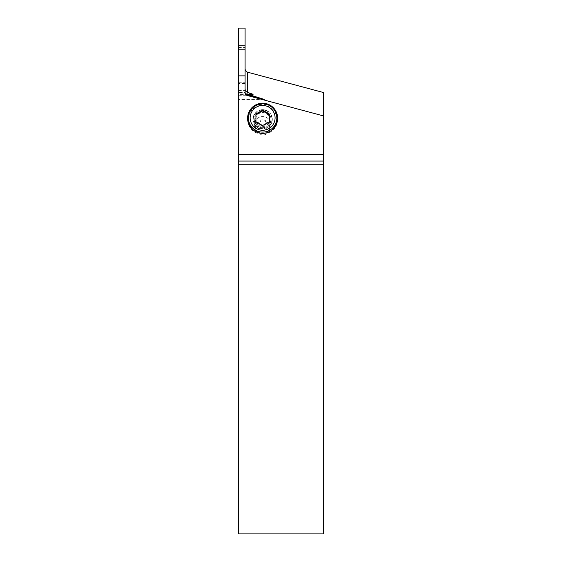 <?xml version="1.0" encoding="UTF-8"?>
<svg xmlns="http://www.w3.org/2000/svg" width="562" height="562" viewBox="0 0 562 562"><rect width="100%" height="100%" fill="white"/><g stroke="black" fill="none" stroke-linecap="round" stroke-linejoin="round"><path stroke-width="0.42" stroke-dasharray="2.81 2.11" d="M238.569 92.414L238.569 45.803L238.569 99.425L238.569 92.414L245.095 92.414L245.088 83.45L238.569 83.45M323.431 92.519L323.431 533.9L238.569 533.9L238.569 28.1L245.088 28.1L245.088 88.094M238.569 93.917L245.587 93.917L238.569 93.917M238.569 82.888L245.088 82.888L238.569 82.888M245.088 88.873L245.088 83.45M262.623 135.105A7.039 7.018 -90 0 1 255.612 128.066A7.039 7.018 -90 0 1 262.623 121.02A7.039 7.018 -90 0 1 269.641 128.066A7.039 7.018 -90 0 1 262.623 135.105M238.569 82.733L245.088 82.733M262.623 126.541A7.018 6.99 -0 0 0 269.641 119.551A7.018 6.99 -0 0 0 262.623 112.569A7.018 6.99 -0 0 0 255.612 119.551A7.018 6.99 -0 0 0 262.623 126.541M262.623 109.667A9.687 9.652 -0 0 0 252.935 119.32A9.687 9.652 -0 0 0 262.623 128.972A9.687 9.652 -0 0 0 272.317 119.32A9.687 9.652 -0 0 0 262.623 109.667M277.649 118.814A15.034 14.977 180 0 1 262.623 134.297A15.034 14.977 180 0 1 247.603 118.814M251.031 109.787A15.034 14.977 180 0 1 274.214 109.787M245.088 92.161L245.088 92.484C245.727 94.69 246.549 95.758 247.561 95.695M245.088 45.803L238.569 45.803M276.827 119.32A14.198 14.141 -0 0 0 262.623 105.178A14.198 14.141 -0 0 0 248.425 119.32M256.574 132.119A14.198 14.141 -0 0 0 268.678 132.119M255.942 121.708L255.942 122.439L255.942 121.708M255.942 114.023L255.942 114.753M269.31 114.023L269.31 114.753M269.31 122.439L269.31 121.708L269.31 122.439L262.623 126.281L255.942 122.439M262.623 125.551L262.623 126.281M262.623 133.201A8.353 8.318 -0 0 0 270.975 124.883A8.353 8.318 -0 0 0 262.623 116.566A8.353 8.318 -0 0 0 254.277 124.883A8.353 8.318 -0 0 0 262.623 133.201M262.623 119.818A5.346 5.325 -0 0 0 257.284 125.143A5.346 5.325 -0 0 0 262.623 130.468A5.346 5.325 -0 0 0 267.969 125.143A5.346 5.325 -0 0 0 262.623 119.818M238.569 90.405L245.088 90.405M238.569 95.695L248.833 95.695M238.569 47.475L245.088 47.475M262.686 128.642A9.357 9.322 180 0 1 253.272 119.348A9.357 9.322 180 0 1 262.623 110.004A9.357 9.322 180 0 1 271.98 119.292A9.357 9.322 180 0 1 262.686 128.642M270.975 124.883L270.975 119.411C270.484 124.455 267.702 127.23 262.623 127.722A8.353 8.318 180 0 1 254.277 119.411A8.353 8.318 180 0 1 262.623 111.086A8.353 8.318 180 0 1 270.975 119.411A8.353 8.318 180 0 1 262.623 127.729C257.551 127.23 254.769 124.455 254.277 119.411L254.277 124.883M264.295 99.425L238.569 99.425M253.139 94.585L238.569 94.585M269.641 128.066L269.641 119.551M255.612 128.066L255.612 119.551M277.656 118.301L277.656 119.32M247.589 118.301L247.589 119.32"/><path stroke-width="0.84" d="M238.569 154.571L238.569 75.863L245.088 75.863L245.088 92.351C245.187 93.987 246.008 95.062 247.561 95.582L323.431 115.905L323.431 154.571L238.569 154.571L238.569 533.9L323.431 533.9L323.431 154.571M262.623 103.211A15.09 15.034 90 0 1 277.656 118.301A15.09 15.034 90 0 1 262.623 133.391A15.09 15.034 90 0 1 247.589 118.301A15.09 15.034 90 0 1 262.623 103.211M245.088 75.863L245.088 28.1L238.569 28.1L238.569 75.863M238.569 49.203L245.088 49.203M238.569 45.803L245.088 45.803M247.561 95.695L247.561 95.357C246.121 94.915 245.292 93.931 245.095 92.414L245.088 92.161M247.561 95.357L264.302 99.425L247.568 94.198M245.587 93.917L247.175 93.917L245.587 93.917M247.175 93.917L247.568 93.917M245.088 88.094L245.088 88.873C245.201 90.615 246.03 91.775 247.575 92.372L247.638 72.217C245.994 71.599 245.144 70.398 245.088 68.62M249.212 93.917L253.111 94.304L247.575 92.372M323.431 115.905L323.431 92.519L247.638 72.217M247.603 118.814A15.034 14.977 180 0 1 251.031 109.787M274.214 109.787A15.034 14.977 180 0 1 277.649 118.814M248.425 117.95A14.198 14.141 180 0 1 262.623 103.808A14.198 14.141 180 0 1 276.827 117.95A14.198 14.141 180 0 1 262.623 132.098A14.198 14.141 180 0 1 248.425 117.95L248.425 119.32A14.198 14.141 -0 0 0 256.574 132.119M268.678 132.119A14.198 14.141 -0 0 0 276.827 119.32L276.827 117.95M262.623 105.452A12.462 12.413 180 0 1 275.085 117.865A12.462 12.413 180 0 1 262.623 130.279A12.462 12.413 180 0 1 250.16 117.865A12.462 12.413 180 0 1 262.623 105.452M262.623 110.18L255.942 114.023L255.942 121.708L262.623 125.551L269.31 121.708L269.31 114.023L262.623 110.18L262.623 110.911L269.31 114.753L269.31 121.708M262.623 110.911L255.942 114.753L255.942 121.708M248.833 95.695L252.493 95.695M323.431 164.294L238.569 164.294M238.569 161.069L323.431 161.069"/></g></svg>
